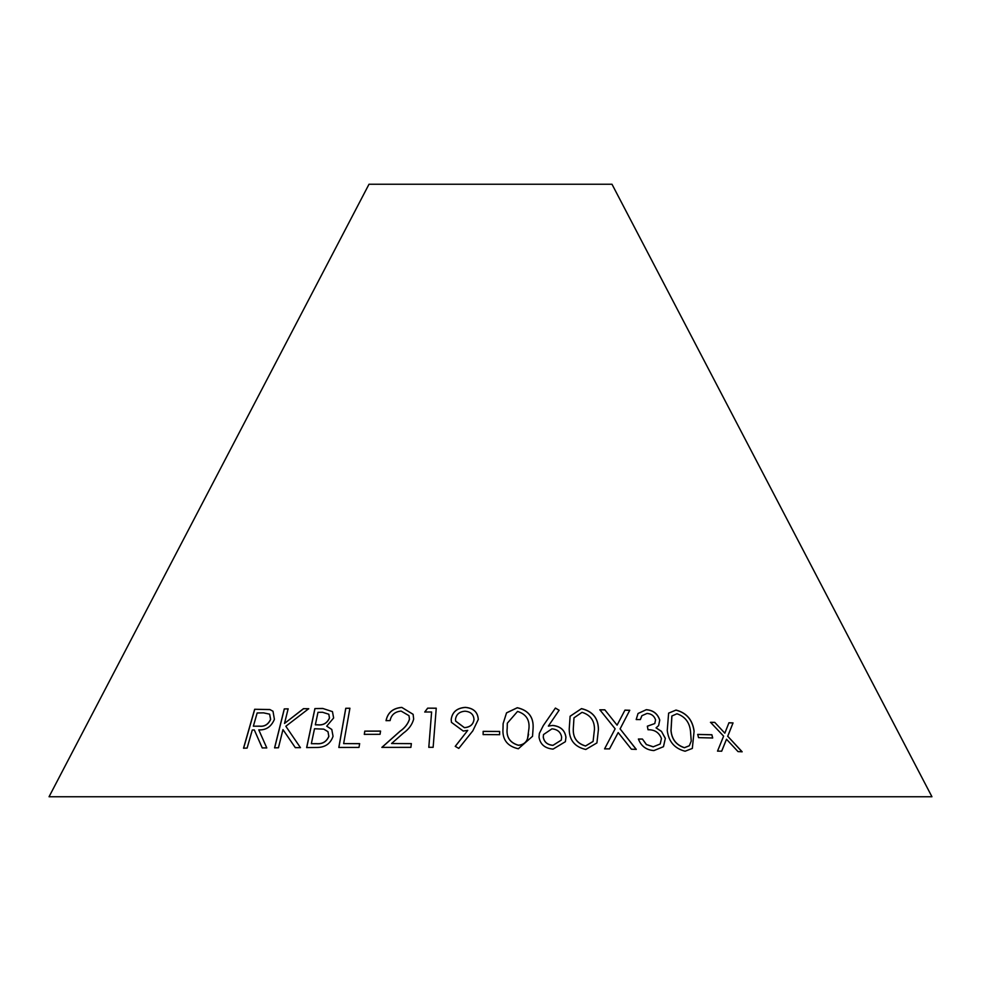 <?xml version="1.0" encoding="UTF-8"?>
<svg xmlns="http://www.w3.org/2000/svg" width="981" height="981" viewBox="0 0 981 981"><rect width="100%" height="100%" fill="white"/><g stroke="black" fill="none" stroke-linecap="round" stroke-linejoin="round"><path stroke-width="1.47" d="M931.95 796.756L49.05 796.756L369.003 184.244L611.997 184.244L931.95 796.756M349.91 708.233L345.753 708.282L338.825 747.436L358.985 747.412L359.647 743.635L343.644 743.61L349.91 708.233M333.626 717.994L332.461 711.617L322.749 708.454L314.901 708.576L306.648 747.583L317.599 747.448C325.385 747.264 330.536 743.549 333.05 736.29L331.786 729.472L326.71 726.161L333.626 717.994M262.221 747.914L266.783 747.927L258.776 729.876C266.035 730.269 271.247 726.749 274.41 719.343L272.988 711.237L269.836 709.521L254.655 709.275L243.521 748.196L247.102 748.098L252.276 729.999L254.324 729.95L262.221 747.914M300.456 747.669L285.827 726.259L308.696 708.711L303.448 708.687L284.502 723.438L288.132 708.834L284.269 708.907L274.582 747.841L278.445 747.767L282.969 729.606L295.293 747.632L300.456 747.669M364.294 734.352L380.064 734.315L380.542 731.078L364.773 731.115L364.294 734.352M410.904 747.35L411.358 743.598L391.566 743.512L403.449 733.065C408.807 729.251 412.216 724.591 413.663 719.11L413.124 714.315L401.781 707.387C392.952 708.159 387.703 712.586 386.036 720.643L390.107 720.606C391.235 714.867 394.914 711.691 401.119 711.078L408.979 715.676L409.457 719.147C407.937 723.892 404.797 727.914 400.052 731.201L381.867 747.363L410.904 747.35M436.251 708.172L427.642 708.159L424.736 712.01L431.603 711.985L428.795 747.301L433.136 747.326L436.251 708.172M463.24 731.041L467.753 730.379L455.233 746.345L458.777 748.405L472.83 730.833L478.274 719.49C477.857 712.181 473.565 708.147 465.374 707.362C456.962 707.988 452.229 712.01 451.186 719.429L451.456 722.359L463.24 731.041M661.439 738.534L660.225 743.978L653.26 746.786L646.454 744.542L642.42 739.036L638.41 739.012C641.133 746.173 646.295 750.024 653.91 750.575L663.487 746.688L665.339 738.337L661.427 731.323L656.056 727.853L658.631 725.584L659.747 720.029C657.638 713.653 653.15 710.207 646.307 709.68L638.042 713.481L636.191 719.539L640.36 719.576L641.905 715.701L646.994 713.457C651.335 713.702 654.192 715.836 655.566 719.882L654.781 723.549L647.35 726.185L648.012 729.754C654.621 729.582 659.097 732.5 661.439 738.534M631.421 749.214L636.277 749.361L620.102 728.883L629.765 710.269L624.958 710.121L617.086 725.155L604.799 709.79L599.845 709.79L615.136 728.797L604.578 748.871L609.532 748.871L618.177 732.586L631.421 749.214M698.533 737.638L712.697 737.994L711.875 734.744L697.724 734.401L698.533 737.638M685.106 751.225L692.341 748.417L694.094 731.078C692.574 719.846 686.553 712.831 676.019 710.06L668.625 713.126L667.252 730.453C668.625 741.599 674.585 748.528 685.106 751.225M585.792 749.472L596.926 742.911L598.435 729.361C598.3 718.19 592.659 711.274 581.5 708.613L570.108 716.24L569.225 728.993C569.201 740.079 574.719 746.909 585.792 749.472M552.769 725.425L548.354 726.087L559.121 710.244L555.405 708.061L543.266 725.646L539.366 733.396L539.023 737.074C540.175 744.334 544.847 748.356 553.063 749.116L565.399 741.685L565.951 737.307C564.958 730.269 560.556 726.296 552.769 725.425L548.354 726.087M518.348 748.773L532.536 736.302L533.075 728.491C533.848 717.258 528.587 710.342 517.306 707.718L506.539 712.844L503.118 723.635L503.02 728.245C502.064 739.392 507.177 746.234 518.348 748.773M483.13 734.585L499.623 734.683L499.648 731.446L483.155 731.348L483.13 734.585M738.019 751.605L742.151 751.777L727.743 736.265L733.04 722.911L728.957 722.752L724.836 733.187L714.732 722.359L710.526 722.298L723.622 736.155L717.516 751.127L721.709 751.176L726.504 739.233L738.019 751.605M721.636 751.238L726.504 739.233M742.077 751.851L727.743 736.265M727.669 736.339L733.04 722.911M732.954 722.985L728.871 722.813M714.732 722.359L724.836 733.187M714.659 722.421L710.452 722.372M499.623 734.744L499.648 731.507L483.155 731.421L483.13 734.646M532.536 736.339L533.075 728.491M533.063 728.552C533.836 717.332 528.575 710.403 517.294 707.779L517.306 707.718M517.294 707.779L506.552 712.893L503.106 723.659M528.612 734.217L527.557 738.57C526.196 742.666 523.143 744.91 518.397 745.302C509.875 742.776 506.135 737.123 507.189 728.368L507.324 723.193L517.551 711.433C525.975 714.058 529.777 719.735 528.943 728.478L527.57 738.497C526.196 742.592 523.155 744.837 518.409 745.229C509.887 742.703 506.147 737.062 507.189 728.294L507.324 723.193M565.387 741.71L565.927 737.381C564.933 730.33 560.543 726.369 552.744 725.486M559.096 710.305L555.405 708.061M555.381 708.135L543.266 725.646M543.241 725.719L539.366 733.42M561.279 740.115L552.977 745.376C547.349 744.849 544.099 742.09 543.253 737.087L543.523 734.536L551.947 728.834C557.576 729.386 560.813 732.194 561.647 737.234L561.279 740.115L553.002 745.302C547.361 744.787 544.124 742.016 543.266 737.013L543.511 734.573M596.914 742.948L598.435 729.361M598.398 729.423C598.263 718.251 592.622 711.348 581.463 708.687L581.5 708.613M581.463 708.687L570.096 716.265M573.272 729.128L573.983 717.834L582.04 712.329C590.415 714.965 594.547 720.63 594.461 729.337L593.088 741.464L585.534 746.026C577.036 743.475 572.953 737.847 573.272 729.128L573.971 717.859M585.534 746.026L585.559 745.965C577.061 743.402 572.978 737.773 573.296 729.067M593.113 741.403L585.559 745.965M692.316 748.454L694.094 731.078M694.033 731.152C692.512 719.907 686.479 712.905 675.958 710.121L676.019 710.06M675.958 710.121L668.601 713.15M689.3 745.756L684.395 747.743C676.265 745.094 671.789 739.392 670.979 730.624L671.85 716.02L676.964 713.776C684.971 716.51 689.471 722.261 690.477 731.017L691.249 741.035L689.336 745.732L684.456 747.669C676.314 745.02 671.85 739.318 671.041 730.563L671.911 715.946M712.623 738.055L711.875 734.744M711.801 734.818L697.663 734.462M609.495 748.944L618.177 732.586M636.24 749.435L620.102 728.883M620.066 728.957L629.765 710.269M629.728 710.342L624.922 710.195M604.799 709.79L617.086 725.155M604.762 709.864L599.808 709.852M660.201 744.015L653.26 746.786M653.211 746.86L646.454 744.542M646.405 744.616L642.42 739.036M642.383 739.11L638.373 739.085M663.45 746.725L665.339 738.337M665.277 738.411L661.427 731.323M661.366 731.385L656.056 727.853M658.594 725.621L659.747 720.029M659.698 720.103C657.577 713.727 653.101 710.269 646.246 709.741L646.307 709.68M646.246 709.741L638.03 713.494M640.335 719.576L641.856 715.762M654.781 723.549L647.362 726.247M478.287 719.551C477.87 712.255 473.565 708.208 465.386 707.436C456.974 708.061 452.241 712.071 451.199 719.49L451.456 722.396M455.245 746.418L467.753 730.379M473.995 719.49L474.007 719.563C473.271 724.567 470.071 727.264 464.393 727.681L455.687 721.17L455.478 719.404C456.202 714.389 459.39 711.654 465.031 711.2C470.672 711.691 473.664 714.462 473.995 719.49C473.259 724.493 470.058 727.203 464.381 727.62L455.675 721.109M436.263 708.245L427.642 708.159M427.667 708.221L424.761 712.071M428.82 747.375L431.603 711.985M411.382 743.659L391.566 743.512M413.136 714.352L401.781 707.387M401.818 707.448C392.976 708.233 387.728 712.647 386.06 720.716M409.003 715.701L409.457 719.147M409.494 719.208C407.973 723.953 404.834 727.976 400.076 731.262L381.903 747.436M380.579 731.152L364.809 731.176L364.343 734.413M308.757 708.785L303.448 708.687M303.509 708.76L284.502 723.438M288.206 708.895L284.269 708.907M284.331 708.981L274.643 747.902M295.355 747.694L282.969 729.606M254.324 729.95L262.295 747.976M273.025 711.274L269.836 709.521M269.91 709.594L254.655 709.275M254.741 709.337L243.595 748.258M269.64 714.18L270.646 719.404C268.316 724.468 264.637 726.737 259.622 726.21L253.368 726.21L257.145 712.979L263.484 712.856L269.616 714.156L270.572 719.331C268.242 724.395 264.563 726.663 259.548 726.148L253.368 726.21M331.811 729.496L326.71 726.161M332.485 711.642L322.749 708.454M322.798 708.527L314.901 708.576M314.962 708.638L306.71 747.645M328.843 714.278L329.481 718.043C327.225 723.181 323.289 725.45 317.672 724.861L315.342 724.824L317.979 712.329L322.577 712.267L328.819 714.242L329.432 717.969C327.176 723.107 323.227 725.388 317.611 724.787L315.342 724.824M327.985 731.703L328.868 736.4C326.526 741.832 322.344 744.272 316.336 743.721L311.345 743.708L314.509 728.748L323.767 729.141L327.961 731.667L328.819 736.339C326.477 741.771 322.295 744.199 316.287 743.647L311.345 743.708M359.696 743.696L343.644 743.61M349.947 708.294L345.753 708.282M345.803 708.343L338.874 747.497"/></g></svg>

